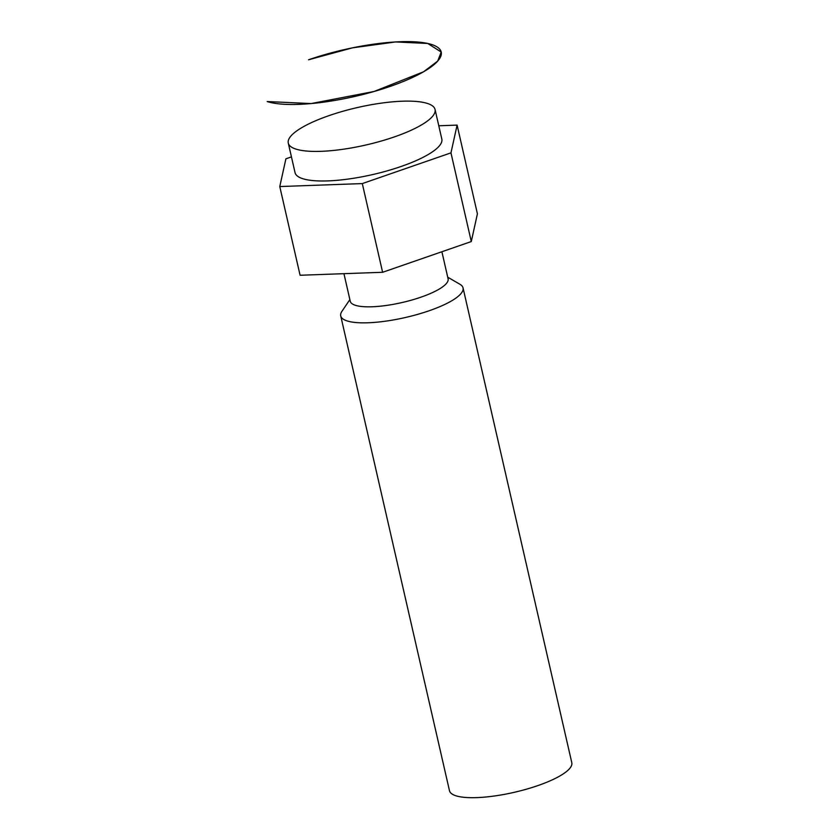 <?xml version="1.0" encoding="UTF-8"?>
<svg xmlns="http://www.w3.org/2000/svg" width="839" height="839" viewBox="0 0 839 839"><rect width="100%" height="100%" fill="white"/><g stroke="black" fill="none" stroke-linecap="round" stroke-linejoin="round"><path stroke-width="1.26" d="M295.852 149.069A75.29 19.203 167.1 0 1 290.577 146.447A75.29 19.203 167.1 0 1 288.28 143.081A75.29 19.203 167.1 0 1 342.763 111.304A75.29 19.203 167.1 0 1 427.481 103.47A75.29 19.203 167.1 0 1 435.053 109.458A75.29 19.203 167.1 0 1 434.445 113.496A75.29 19.203 167.1 0 1 373.407 143.175A75.29 19.203 167.1 0 1 295.852 149.069M288.28 143.081L295.045 172.645A75.29 19.203 -12.9 0 0 302.617 178.644A75.29 19.203 -12.9 0 0 387.335 170.81A75.29 19.203 -12.9 0 0 441.817 139.033L435.053 109.458M291.437 156.893L285.9 158.812L279.775 186.552L362.301 183.584L450.963 152.866L457.098 125.116L438.787 125.777M450.963 152.866L471.287 241.559L477.412 213.819L457.098 125.116M471.287 241.559L382.615 272.287L300.089 275.255L279.775 186.552M441.891 251.742L448.099 278.863A50.193 12.795 167.1 0 1 411.781 300.047A50.193 12.795 167.1 0 1 355.306 305.27A50.193 12.795 167.1 0 1 350.251 301.274L343.938 273.671M447.722 277.185L459.94 284.274A62.736 16.004 167.1 0 1 463.044 287.892A62.736 16.004 167.1 0 1 417.633 314.373A62.736 16.004 167.1 0 1 347.042 320.897A62.736 16.004 167.1 0 1 340.728 315.904A62.736 16.004 167.1 0 1 341.955 311.29L349.873 299.596M340.728 315.904L449.484 790.737A62.736 16.004 -12.9 0 0 455.797 795.739A62.736 16.004 -12.9 0 0 526.389 789.205A62.736 16.004 -12.9 0 0 571.799 762.724L463.044 287.892M362.301 183.584L382.615 272.287M308.553 59.779L352.411 47.854L395.568 41.95L427.722 43.46L441.209 52.039L437.685 61.111L423.559 71.787L374.058 91.482L311.133 103.564L267.201 101.55A94.104 23.995 -12.9 0 0 390.408 86.323A94.104 23.995 -12.9 0 0 441.209 52.039A94.104 23.995 -12.9 0 0 308.553 59.779"/></g></svg>
